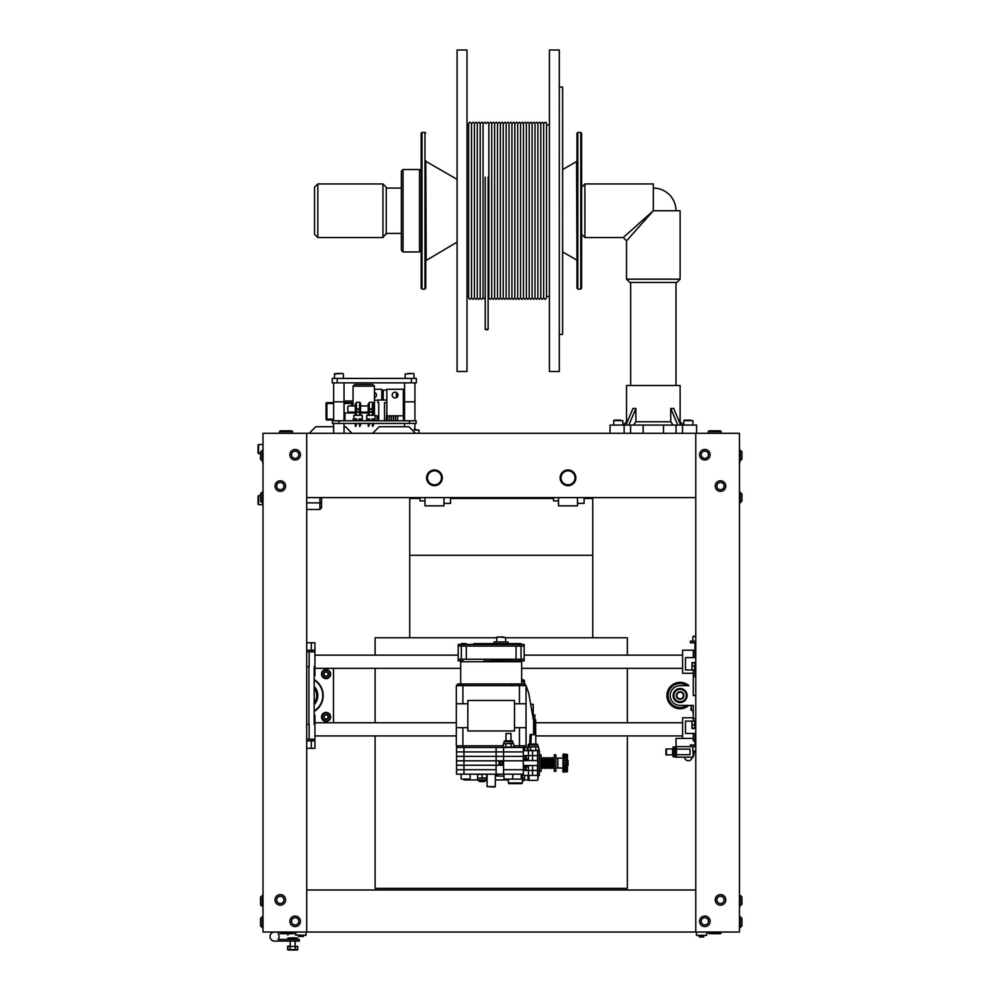 <?xml version="1.0" encoding="UTF-8"?>
<svg xmlns="http://www.w3.org/2000/svg" width="1000" height="1000" viewBox="0 0 1000 1000"><rect width="100%" height="100%" fill="white"/><g stroke="black" fill="none" stroke-linecap="round" stroke-linejoin="round"><path stroke-width="1.5" d="M306.7 932.025L739.463 932.025L739.463 433.312L306.7 433.312L306.7 932.025L263 932.025L263 433.312L306.7 433.312M695.775 889.987L306.7 889.987M695.775 433.312L695.775 932.025M695.775 497.612L306.7 497.612M295.15 449.475A5.275 5.275 0 0 0 290.587 457.388A5.275 5.275 0 0 0 299.725 457.388A5.275 5.275 0 0 0 295.15 449.475A5.275 5.275 0 0 0 290.587 457.388A5.275 5.275 0 0 0 299.725 457.388A5.275 5.275 0 0 0 295.15 449.475A5.275 5.275 0 0 0 290.587 457.388A5.275 5.275 0 0 0 299.725 457.388A5.275 5.275 0 0 0 295.15 449.475M263 895.425L260.538 897.075L260.538 904.338L260.538 897.075M263 492.337L260.538 493.988L260.538 501.238L260.538 493.988L260.538 495.475L260.538 493.988L262.188 492.337L261.363 492.55M263 916.775L260.538 918.425L260.538 925.85L260.538 918.425L260.538 925.85L260.538 918.425L262.188 916.775L262.188 927.5L260.538 925.85L263 927.5M263 450.213L260.538 451.863L260.538 459.275L260.538 451.863M280.312 894.6A5.275 5.275 0 0 0 275.75 902.525A5.275 5.275 0 0 0 284.887 902.525A5.275 5.275 0 0 0 280.312 894.6A5.275 5.275 0 0 0 275.75 902.525A5.275 5.275 0 0 0 284.887 902.525A5.275 5.275 0 0 0 280.312 894.6M280.312 480.788A5.275 5.275 0 0 0 275.75 488.713A5.275 5.275 0 0 0 284.887 488.713A5.275 5.275 0 0 0 280.312 480.788A5.275 5.275 0 0 0 275.75 488.713A5.275 5.275 0 0 0 284.887 488.713A5.275 5.275 0 0 0 280.312 480.788M295.15 916.038A5.275 5.275 0 0 0 290.587 923.95A5.275 5.275 0 0 0 299.725 923.95A5.275 5.275 0 0 0 295.15 916.038A5.275 5.275 0 0 0 290.587 923.95A5.275 5.275 0 0 0 299.725 923.95A5.275 5.275 0 0 0 295.15 916.038M720.512 894.6A5.275 5.275 0 0 0 715.938 902.525A5.275 5.275 0 0 0 725.075 902.525A5.275 5.275 0 0 0 720.512 894.6A5.275 5.275 0 0 0 715.938 902.525A5.275 5.275 0 0 0 725.075 902.525A5.275 5.275 0 0 0 720.512 894.6M720.512 480.788A5.275 5.275 0 0 0 715.938 488.713A5.275 5.275 0 0 0 725.075 488.713A5.275 5.275 0 0 0 720.512 480.788A5.275 5.275 0 0 0 715.938 488.713A5.275 5.275 0 0 0 725.075 488.713A5.275 5.275 0 0 0 720.512 480.788M704.85 916.038A5.275 5.275 0 0 0 700.275 923.95A5.275 5.275 0 0 0 709.412 923.95A5.275 5.275 0 0 0 704.85 916.038A5.275 5.275 0 0 0 700.275 923.95A5.275 5.275 0 0 0 709.412 923.95A5.275 5.275 0 0 0 704.85 916.038M704.85 449.475A5.275 5.275 0 0 0 700.275 457.388A5.275 5.275 0 0 0 709.412 457.388A5.275 5.275 0 0 0 704.85 449.475A5.275 5.275 0 0 0 700.275 457.388A5.275 5.275 0 0 0 709.412 457.388A5.275 5.275 0 0 0 704.85 449.475M739.463 927.5L741.938 925.85L741.938 918.425L741.938 925.85L741.938 918.425L741.938 925.85L740.288 927.5L740.288 916.775L741.938 918.425L739.463 916.775M739.463 460.925L741.938 459.275L741.938 451.863L741.938 459.275M739.463 905.975L741.938 904.338L741.938 897.075L741.938 904.338M739.463 502.887L741.938 501.238L741.938 493.988L741.938 501.238M414.625 430.012L418.963 430.012L418.963 433.312M706.663 932.025L706.663 935.325L696.438 935.325L696.438 932.025M306.038 932.025L306.038 935.325L295.812 935M260.538 453.587L260.538 459.275L260.538 453.587L258.55 453.587L258.55 444.525L263 444.525M442.3 477.825A7.825 7.825 0 0 0 430.55 471.037A7.825 7.825 0 0 0 430.55 484.613A7.825 7.825 0 0 0 442.3 477.825M441.475 477.825A7.013 7.013 0 0 0 430.962 471.763A7.013 7.013 0 0 0 430.962 483.888A7.013 7.013 0 0 0 441.475 477.825M575.837 477.825A7.825 7.825 0 0 0 564.087 471.037A7.825 7.825 0 0 0 564.087 484.613A7.825 7.825 0 0 0 575.837 477.825M575.013 477.825A7.013 7.013 0 0 0 564.5 471.763A7.013 7.013 0 0 0 564.5 483.888A7.013 7.013 0 0 0 575.013 477.825M721.338 431.662L708.138 431.662L708.962 430.838L720.512 430.838L721.338 433.312M721.338 932.025L721.338 932.85L708.138 932.85L708.138 932.025M708.138 431.662L708.138 433.312M721.338 932.85L720.512 933.675L708.962 933.675L708.138 932.85M292.688 431.662L279.488 431.662L280.312 430.838L291.863 430.838L292.688 433.312M292.688 932.025L292.688 932.85L279.488 932.85L279.488 932.025M279.488 431.662L279.488 433.312M295.812 933.675L280.312 933.675L279.488 932.85M424.988 497.612L424.988 505.85L443.95 505.85L443.95 497.612M443.95 503.375L450.538 503.375L450.538 497.612M424.988 500.913L420.037 500.913L420.037 497.612M558.525 497.612L558.525 505.85L577.487 505.85L577.487 497.612M577.487 503.375L584.087 503.375L584.087 497.612M558.525 500.913L553.575 500.913L553.575 497.612M321.538 497.612L321.538 507.825L319.887 509.475L321.538 507.825M319.887 497.612L319.887 502.887L321.538 502.2M306.7 502.887L319.887 502.887L319.887 509.475L306.7 509.475M739.463 465.462L739.875 460.925M262.6 460.925L263 465.462M704.025 936.475L699.075 936.475L704.025 936.475L704.025 935.325L703.525 936.975L699.575 936.975L699.075 935.325L699.575 936.975L704.025 936.475M592.737 637.75L592.737 497.612M592.737 498.438L584.087 498.438M553.575 498.438L450.538 498.438M420.037 498.438L409.738 498.438L409.738 497.612M409.738 637.75L409.738 498.438M592.737 555.312L409.738 555.312M496.538 637.75L375.112 637.75L375.112 655.138M375.112 668.325L375.112 722.738M375.112 735.925L375.112 888.337L627.362 888.337L627.362 735.925M627.362 655.138L627.362 637.75L505.6 637.75M627.362 722.738L627.362 668.325M314.175 715.312L314.938 715.312L314.938 740.863L306.7 740.863M306.7 642.775L314.938 642.775L314.938 675.75L314.175 675.75M314.938 739.225L309.163 739.225L309.163 724.388L306.7 724.388M314.938 724.388L314.175 724.388L314.938 724.388M306.7 651.838L309.163 651.838L309.163 666.675L306.7 666.675M314.938 651.838L309.163 651.838M311.613 650.188L312.625 651.838M314.175 724.388L314.175 666.675L314.938 666.675L314.175 666.675M308.925 724.388L308.925 666.675M309.163 739.225L306.7 739.225M312.625 739.225L311.613 740.863M333.488 668.325L333.488 722.738M314.175 711.438A18.55 18.55 0 0 0 314.175 679.625M314.938 650.188L306.7 650.188M311.312 642.775L311.312 650.188M314.938 740.863L314.938 748.288L306.7 748.288M311.312 740.863L311.312 748.288M326.075 721.5A4.537 4.537 0 0 0 330.613 716.963A4.537 4.537 0 0 0 326.075 712.425A4.537 4.537 0 0 0 321.538 716.963A4.537 4.537 0 0 0 326.075 721.5A4.537 4.537 0 0 0 330.613 716.963A4.537 4.537 0 0 0 326.075 712.425A4.537 4.537 0 0 0 321.538 716.963A4.537 4.537 0 0 0 326.075 721.5M326.075 719.375A2.413 2.413 0 0 1 323.988 715.763A2.413 2.413 0 0 1 328.162 715.763A2.413 2.413 0 0 1 326.075 719.375M327.1 718.75L326.075 719.338L324.012 718.15L324.012 715.775L326.075 714.587L328.137 715.775L328.137 718.15L327.1 718.75A2.062 2.062 0 0 1 324.012 716.963A2.062 2.062 0 0 1 327.1 715.175A2.062 2.062 0 0 1 327.1 718.75L326.075 719.338M324.012 718.15L325.037 718.75M324.012 715.775L324.012 716.963M326.075 714.587L325.037 715.175A2.062 2.062 0 0 1 326.075 714.9M328.137 715.775L327.1 715.175M328.137 718.15L328.137 716.963M330.613 674.1A4.537 4.537 0 0 0 326.075 669.562A4.537 4.537 0 0 0 321.538 674.1A4.537 4.537 0 0 0 326.075 678.637A4.537 4.537 0 0 0 330.613 674.1A4.537 4.537 0 0 0 326.075 669.562A4.537 4.537 0 0 0 321.538 674.1A4.537 4.537 0 0 0 326.075 678.637A4.537 4.537 0 0 0 330.613 674.1M328.488 674.1A2.413 2.413 0 0 1 324.862 676.188A2.413 2.413 0 0 1 324.862 672.013A2.413 2.413 0 0 1 328.488 674.1M327.863 673.062L328.45 674.1L327.262 676.162L324.888 676.162L323.7 674.1L324.888 672.038L327.262 672.038L327.863 673.062A2.062 2.062 0 0 1 326.075 676.162A2.062 2.062 0 0 1 324.288 673.062A2.062 2.062 0 0 1 327.863 673.062L328.45 674.1M327.262 676.162L327.863 675.125M324.888 676.162L326.075 676.162M323.7 674.1L324.288 675.125A2.062 2.062 0 0 1 324.012 674.1M324.888 672.038L324.288 673.062M327.262 672.038L326.075 672.038M314.175 702.875A12.038 12.038 0 0 0 314.175 688.188M314.175 704.65A13.188 13.188 0 0 0 314.175 686.413M314.175 710.962A18.137 18.137 0 0 0 314.175 680.1M693.3 673.275L682.588 673.275L682.588 650.188L694.95 650.188M682.588 738.4L682.588 717.788L693.3 717.788M693.3 738.4L676 738.4L676 746.637L695.775 746.637M693.3 657.613L693.3 650.188M680.688 705.425L691.338 705.425L690.837 709.862L693.3 710.612M695.775 695.525L693.3 695.525L693.3 669.975M693.3 721.087L693.3 705.425L691.338 705.425L691.338 710.362M693.3 716.137L693.3 713.325L693.3 716.137M694.95 740.863L693.3 740.863L693.3 733.45M695.775 657.613L685.475 657.613L685.475 669.975L694.712 669.975L694.712 666.513M692 669.975L692 662.562L695.775 662.562M695.775 728.5L692 728.5L692 721.087L685.475 721.087L685.475 733.45L695.775 733.45M692 721.087L694.712 721.087L694.712 724.55M695.775 718.612L693.3 718.612M688.838 705.425A13.188 13.188 0 0 1 667.775 700.188A13.188 13.188 0 0 1 688.838 685.638L680.113 685.638A9.887 9.887 0 0 0 670.225 695.525A9.887 9.887 0 0 0 680.113 705.425L693.3 705.425M693.3 713.125L692.65 710.362M693.05 713.125L693.012 710.362M695.775 666.513L692.188 666.112L692.188 662.962L693.5 662.562L694.812 662.962L694.812 666.112L692.188 666.112M695.775 666.35L694.812 666.112M694.812 662.962L695.775 662.725M695.775 728.337L692.188 728.1L692.188 724.95L695.775 724.55M694.812 728.1L694.812 724.95L695.775 724.712M692.188 724.95L694.812 724.95M695.062 636.175L695.775 636.175M694.95 666.513L694.95 676.9L695.775 676.9M694.95 642.775L694.95 657.613M694.95 676.9L695.775 677.4M695.775 751.587L695.062 751.587M694.95 724.55L694.95 720.763L695.775 720.763M694.95 720.763L695.775 720.263M695.775 641.125L690.425 641.125L690.425 642.775L695.775 642.775M695.775 744.987L690.425 744.987L690.425 746.637M693.138 751.513L693.138 757.188L675.662 757.188L676 746.637M676.488 749.112L676.488 754.712L690.013 754.712L690.013 749.112L676.488 749.112L676.488 746.637M676.488 757.188L676.488 754.712M673.875 750.425A3.3 3.3 0 0 0 673.875 753.4L674.35 750.425L674.35 753.4L675.662 754.275M693.138 752.325L695.775 752.325M693.138 755.537L693.8 755.537L693.8 752.325M675.662 756.287L673.55 756.287L673.55 754.887L665.938 754.887L665.938 748.95L673.55 748.95L673.55 747.55L675.662 747.55M675.662 747.05L673.037 747.05L673.037 748.95M675.037 756.287L675.037 753.863M675.037 749.963L675.037 747.55M672.613 748.95L672.613 754.887M673.037 754.887L673.037 756.775L675.662 756.775M666.413 754.887L666.413 748.95M676.812 697.375A3.775 3.775 0 0 1 676.812 693.688L676.812 695.525A3.3 3.3 0 0 1 681.762 692.675A3.3 3.3 0 0 1 681.762 698.388A3.3 3.3 0 0 1 676.812 695.525L676.812 697.438L680.062 699.3A3.775 3.775 0 0 1 676.875 697.463M683.363 697.463A3.775 3.775 0 0 1 680.175 699.3L683.413 697.438L683.413 693.625L680.175 691.75A3.775 3.775 0 0 1 683.363 693.6M683.413 693.688A3.775 3.775 0 0 1 683.413 697.375M676.875 693.6A3.775 3.775 0 0 1 680.062 691.75L676.812 693.688M687.125 695.525A7.013 7.013 0 0 0 676.612 689.463A7.013 7.013 0 0 0 676.612 701.6A7.013 7.013 0 0 0 687.125 695.525M686.975 685.638A12.038 12.038 0 0 0 668.625 699.125A12.038 12.038 0 0 0 686.975 705.425M666.925 695.525L666.988 696.838M667.212 692.788L667.087 693.438M691.05 759.575L691.05 759.575A3.65 3.65 0 0 1 685.675 759.575L685.675 759.575M314.938 668.325L460.675 668.325M521.675 668.325L682.588 668.325M314.938 735.925L456.312 735.925M535.8 735.925L682.588 735.925M530.662 704.275L533.225 704.275L533.225 718.75M534.875 719.85L535.688 719.85L535.688 734.587M534.875 734.188L534.875 714.987L533.225 714.987M521.675 679.862L525.188 684.188M457.962 683.988L456.312 685.638L462.9 685.638L462.9 703.775L456.312 703.775L456.312 685.638L457.962 683.988L463.587 683.988L462.9 685.638L519.45 685.638L518.775 683.988L524.4 683.988L526.05 685.638L528.725 693.238L533.638 721.087L533.638 734.188M515.087 644.425L515.087 643.6L508.488 643.6L508.488 644.425M508.075 643.6L508.075 641.95L494.062 641.95L494.062 643.6M498.688 637L503.45 637M522.275 680.475L524.412 680.475A8.238 8.238 0 0 0 522.513 679.587L522.5 679.587M521.675 679.4A8.225 8.225 0 0 1 522.5 679.613M524.412 680.475L524.5 683.162M522.5 780.763L522.362 781.587M484.588 780.763L484.588 781.587L479.637 781.587L479.637 780.763M484.588 781.587L479.637 781.587M462.9 703.775L467.85 703.775L467.85 700.475L514.513 700.475L514.513 730.975L467.85 730.975L514.513 730.975L514.513 727.675L526.05 727.675L526.05 703.775L519.45 703.775L519.45 685.638L526.05 685.638L526.05 703.775M519.45 703.775L514.513 703.775L514.513 700.475L467.85 700.475L467.85 730.975L467.85 727.675L462.9 727.675L462.9 745.812L463.587 747.463M518.775 683.988L463.587 683.988M524.4 683.988L526.05 685.638M471.562 683.988L459.688 683.988L460.513 684.812L459.688 683.988M522.675 683.988L510.8 683.988L511.625 684.812M456.312 703.775L456.312 727.675L462.9 727.675M524.4 747.463L526.05 745.812L523.325 747.463L527.325 747.463M503.25 745.812L456.312 745.812L457.962 747.463L456.312 745.812L456.312 727.675M526.05 727.675L526.05 745.812L519.45 745.812L518.775 747.463M513.725 745.812L519.45 745.812L519.45 727.675M493.237 787.025L495.3 786.612L495.3 774.663M494.888 787.025L487.062 786.612L487.062 774.663M460.675 660.913L460.675 683.988L521.675 683.988L521.675 660.913M483.762 660.913L519.487 660.913L519.487 659.262L524.15 659.262L524.15 660.913L491.175 660.688M519.487 644.425L524.15 644.425L524.15 646.075L519.487 646.075L519.487 644.425L462.875 644.425L462.875 646.075L458.212 646.075L458.212 644.425L462.875 644.425M461.337 644.425L461.337 643.6L466.287 643.6L466.287 644.425L473.875 644.425L473.875 643.6L508.488 643.6M519.487 646.075L462.875 646.075M462.875 659.262L462.875 660.913L458.212 660.913L458.212 659.262L519.487 659.262M516.075 644.425L516.075 643.6L521.013 643.6L521.013 644.425M499.75 760.812L499.175 761.888M499.175 764.362L499.637 765.263M500.325 765.263A9.062 8.7 90 0 1 500.363 760.812M500.087 765.263A9.062 8.7 90 0 1 500.125 760.812M499.312 765.263A9.062 7.625 90 0 1 499.35 760.812M500.588 765.263A9.062 9.062 0 0 1 500.625 760.812M480.875 774.175L501.488 774.175M456.562 769.725L463.975 769.725L456.562 769.725L456.562 765.263L463.975 765.263L456.562 765.263L456.562 760.812L463.975 760.812L456.562 760.812L456.562 756.363L463.975 756.363L456.562 756.363L456.562 751.912L463.975 751.912L456.562 751.912L456.562 747.463L503.55 747.463L503.55 774.175L456.562 774.175L456.562 769.725M503.55 747.463L523.325 747.463L523.325 760.812L496.125 760.812L499.087 760.812L499.087 765.263L496.125 765.263L496.125 769.725L463.975 769.725L463.975 747.463M503.55 760.812L523.325 760.812L523.325 769.725L503.55 769.725L523.325 769.725L523.325 774.175L503.55 774.175M523.6 769.725L526.237 769.725M463.975 774.175L463.975 769.725L496.125 769.725L496.125 774.175M524.65 770.462L524.65 769.725M496.125 747.463L496.125 751.912L503.55 751.912L496.125 751.912L496.125 756.363L503.55 756.363L496.125 756.363L496.125 765.263L463.975 765.263L503.55 765.263M496.125 760.812L463.975 760.812L496.125 760.812M496.125 756.363L463.975 756.363L496.125 756.363M523.325 756.363L503.55 756.363L523.325 756.363M523.6 756.363L526.237 756.363M496.125 751.912L463.975 751.912L496.125 751.912M523.325 751.912L503.55 751.912L523.325 751.912M524.65 756.363L524.65 755.625M539.15 750.675L538.562 747.463M524.65 750.675L524.65 747.463M523.325 765.512L537.513 765.512L537.513 770.462L523.325 770.462M537.75 775.413L537.75 750.675L539.4 750.675L539.4 775.413L521.263 775.413M537.513 775.413L537.513 770.462L532.575 770.462L532.575 775.413M528.438 770.462L532.575 770.462L532.575 765.512L528.438 765.512L528.438 775.413M526.237 770.462L526.237 767.163M537.75 750.675L537.513 755.625L528.438 755.625L528.438 760.575L537.75 760.575M526.237 758.925L526.237 755.625M537.513 760.575L537.513 755.625L532.575 755.625L532.575 760.575L523.325 760.575M537.513 750.675L523.325 750.675M532.575 750.675L532.575 755.625L523.325 755.625M523.6 758.925L523.6 755.625M523.6 767.163L523.6 770.462M527.312 758.925L523.325 758.925L528.55 759.412M528.55 766.675L523.325 767.163M521.663 783.65L509.05 783.65L508.35 782.95L522.362 782.95L521.663 783.65M519.163 783.65L513.538 783.65M529.712 744.087L528.875 744.087L530.475 744.087L529.637 744.087L530.087 734.7L535.8 734.7L535.8 744.087M530.087 734.7L535.8 734.7M535.7 780.35L530.95 780.35M537.312 750.675L528.088 750.275L528.088 747.125L537.312 746.725M529.338 750.675L528.088 750.275M530.588 750.275L530.588 747.125M538.562 750.275L538.562 747.125M535.825 750.275L535.825 747.125M529.825 750.275L527.325 750.275L527.325 747.125L528.575 746.725L528.025 744.925L537.863 744.925L537.863 746.725L529.338 746.725M530.087 744.087L536.163 744.087M529.637 744.087L528.787 746.725M528.575 750.675L527.325 750.275M527.325 747.125L529.825 747.125M528.875 744.087L528.025 744.925M510.875 779.112L506.112 779.112M506.012 740.863L506.012 733.462L510.962 733.462L510.962 740.863M506.012 733.462L510.962 733.462M468 779.112L463.25 779.112M519.113 779.112L515.525 779.112M511.337 740.863L504.8 740.863L512.175 740.863L513.025 741.712L512.413 743.5L513.725 743.913L513.725 747.062L511.112 747.062L511.112 743.913L512.413 743.5L508.488 743.5L511.112 743.913M511.112 747.062L503.25 747.062L503.25 743.913L508.488 743.5L503.25 743.913M505.875 747.062L505.875 743.913M567.425 760.575L568.075 760.575L568.075 765.512L567.425 765.512M568.075 760.575L568.075 765.512M539.4 771.287L541.05 771.287L541.05 754.8L539.4 754.8M555.887 771.287L555.887 754.8L554.237 754.8L554.237 771.287L555.887 771.287M562.812 758.1L557.863 758.1L557.863 767.987L562.812 767.987M563.312 771.963L563.312 753.975L567.425 754.475L567.425 771.612L563.312 772.1L567.425 771.425L562.812 771.425L566.938 771.963M563.312 771.85L562.812 770.875L567.425 770.875L563.312 771.438M566.938 771.213L567.425 769.975L562.812 769.975L563.312 771.213M566.938 770.537L563.312 770.537M566.938 769.312L562.812 768.775L566.938 769.312L566.938 770.212M563.312 770.212L563.312 769.312M563.312 768.9L562.812 767.325L567.425 767.325L563.312 767.825M566.938 767.825L566.938 768.9M566.938 766.112L562.812 765.688L566.938 766.112L566.938 767.325M563.312 767.325L563.312 766.112M567.425 765.688L562.812 765.688M566.938 764.275L562.812 763.938L566.938 764.275L566.938 765.575M563.312 765.575L563.312 764.275M567.425 763.938L562.812 763.938M563.312 763.713L562.812 762.15L567.425 762.15L562.812 762.15M563.312 762.375L567.425 762.15M566.938 762.375L566.938 763.713M566.938 760.512L562.812 760.387L566.938 760.512L566.938 761.812M563.312 761.812L563.312 760.512M567.425 760.387L562.812 760.387M566.938 758.75L562.812 758.75L566.938 758.75L566.938 759.975M563.312 759.975L563.312 758.75M563.312 758.263L563.312 756.762L567.425 757.3L563.312 757.188M566.938 757.188L566.938 758.263M566.938 755.875L562.812 756.112L566.938 755.875L566.938 756.762M563.312 756.762L563.312 755.875M566.938 754.875L562.812 755.212L566.938 754.875L566.938 755.55M563.312 755.55L563.312 754.875M563.312 754.65L567.425 754.663L563.312 754.237M557.863 758.1L555.887 758.1M554.025 759.05L553.925 760.575M552.175 760.575L553.337 767L552.438 757.6L552.112 760.575M551.85 765.512L551.525 768.487L550.625 757.6L550.312 760.575M550.037 765.512L549.725 768.487L548.825 757.6L548.5 760.575M548.237 765.512L547.913 768.487L547.013 757.6L546.7 760.575M546.425 765.512L546.112 768.487L545.212 757.6L544.888 760.575M544.625 765.512L544.3 768.487L543.4 757.6L543.088 760.575M542.812 765.512L542.5 768.487L541.587 757.6L541.275 760.575M541.337 760.575L541.587 759.087L542.75 765.512M543.138 760.575L543.4 759.087L544.562 765.512M544.95 760.575L545.212 759.087L546.362 765.512M546.75 760.575L547.013 759.087L548.175 765.512M548.562 760.575L549.725 767L549.987 765.512M550.375 760.575L551.525 767L551.788 765.512M553.987 760.575L554.237 757.6L553.2 760.575M500.4 764.262A1.487 1.487 0 0 0 502.175 764.2M502.175 761.888A1.487 1.487 0 0 0 500.425 761.8M495.3 774.725A13.113 13.113 0 0 0 503.963 775.863M500.438 761.688A1.562 1.562 0 0 1 502.175 761.787M502.175 764.3A1.562 1.562 0 0 1 500.412 764.375M495.3 775.987L499.162 775.987M503.312 775.987L503.963 775.987M464.137 779.112L464.137 779.938L477.575 779.938L477.575 778.125L479.85 778.125L477.575 778.125M482.113 780.763L485.8 780.763L478.425 780.763L477.575 779.925L487.062 779.938M495.3 779.938L508.35 779.938M522.362 779.925L528.038 779.938M537.85 779.938L538.325 775.413M538.325 747L537.863 746.15M522.362 780.763L523.725 780.763L522.362 780.763M524.562 775.413L524.562 777.725L522.3 778.125M522.362 778.125L524.562 777.725M477.575 774.175L477.575 777.725M477.575 774.575L480.875 774.262M482.113 777.725L479.85 778.125L484.375 778.125L482.113 777.725L482.113 774.663M486.65 777.725L484.375 778.125L486.65 778.125L486.65 774.663M478.425 780.763L479.263 780.763M260.538 499.738L260.538 495.475M372.638 433.312L379.237 426.712L408.913 426.712L415.513 433.312M309.163 433.312L315.763 426.712L333.65 426.712M344.038 426.712L345.438 426.712L352.038 433.312M416.325 430.012L414.425 429.7M414.062 429.188L416.325 429.7M263 504.7L258.55 504.7L258.55 495.625L260.375 495.625M258.062 504.2L258.062 496.125M258.062 453.1L258.062 445.012M303.4 935.325L303.4 936.475L298.45 936.475L298.45 935.325M303.4 936.475L298.45 936.475M630.6 433.312L630.6 425.062L676.05 425.062L676.05 433.312M696.6 433.312L696.6 425.062L676.05 425.062M630.6 425.062L610.05 425.062L610.05 433.312M633.562 425.062L635.9 421.775L635.9 408.45L628.837 425.062M635.9 421.775L670.75 421.775L673.088 425.062M670.75 421.775L670.75 408.45L677.8 425.062M627.325 421.775L626.538 421.775L626.538 385.5L680.113 385.5L680.113 421.775L683.413 425.062M670.75 408.45L673.675 408.45L680.725 425.062M625.925 425.062L632.975 408.45L635.9 408.45M684.325 420.125L690.775 420.125M614.25 420.125L620.7 420.125M353.025 401L345.6 401L345.6 402.65M355.325 405.95L348.65 405.95L347.825 406.763L347.825 411.3L348.65 412.125L355.325 412.125M368.188 405.95L360.588 405.95M368.188 412.125L360.588 412.125M332.413 420.788L416.163 420.788L416.163 423.425L332.413 423.425L332.413 420.788M361.95 384.513L372.812 384.513L374.45 386.163L353.025 386.163L354.675 384.513L361.95 384.513M355.325 412.95L344.95 412.95L344.95 420.788M373.8 415.337L373.45 412.95M368.188 412.95L360.588 412.95M373.8 418.963L373.8 420.788M352.45 405.95L352.45 403.475A0.825 0.825 0 0 0 351.625 402.65A0.825 0.825 0 0 1 352.45 403.475A0.825 0.825 0 0 0 351.625 402.65L344.2 402.65M352.45 412.95L352.45 412.125M333.65 402.65L326.887 402.65A0.825 0.825 0 0 0 326.062 403.475L326.062 419.137A0.825 0.825 0 0 0 326.887 419.963A0.825 0.825 0 0 1 326.062 419.137A0.825 0.825 0 0 0 326.887 419.963L333.65 419.963M326.062 408.9L326.062 419.137L326.062 408.9M384.513 420.788L384.513 402.65L386.85 402.65M397.7 420.788L397.7 415.838M403.338 400.012L404.3 400.012L404.3 402.65L403.475 402.65L403.475 420.788M386.85 400.012L377.912 400.012L377.912 402.65L378.738 402.65L378.738 420.788M386.85 390.112L383.2 390.112L383.2 400.012M396.4 392.488L396.4 397.638M344.038 402.238L344.2 420.788M360.288 402.812A1.15 1.15 0 0 0 359.288 402.238L357.225 402.238A1.15 1.15 0 0 0 356.225 402.812L356.4 404.05L355.325 404.05L355.325 415.337M359.513 408.913L356.4 408.913M353.85 420.788L353.85 415.337L362.25 415.337L362.25 420.788M354.812 420.788L354.938 418.963L356.912 418.963L357.038 420.788M359 420.788L359.125 418.963L361.1 418.963L361.225 420.788M355.325 418.963L355.325 420.788M355.325 423.425L355.325 425.238L356.4 425.238L356.4 423.425M356.4 420.788L356.4 418.963M355.325 425.238L355.5 426.475L356.4 425.238M359.513 418.963L359.513 420.788M359.513 423.425L359.513 425.238L360.588 425.238L360.588 423.425M360.588 420.788L360.588 418.963M359.513 425.238L359.688 426.475L360.588 425.238M359.513 409.363L356.4 409.363M359.513 411.75L356.4 411.75M356.4 412.212L359.513 412.212M356.4 415.337L356.4 404.05M356.238 402.812L355.325 404.05M360.588 415.337L360.588 404.05L359.513 404.05L359.513 415.337M360.588 404.05L360.425 402.812L359.513 404.05M373.15 402.812A1.15 1.15 0 0 0 372.15 402.238L370.087 402.238A1.15 1.15 0 0 0 369.087 402.812M372.375 408.913L369.263 408.913M366.712 420.788L366.712 415.337L375.112 415.337L375.112 420.788L375.112 415.838L378.738 415.838M367.675 420.788L367.8 418.963L369.775 418.963L369.9 420.788M371.863 420.788L371.987 418.963L373.963 418.963L374.087 420.788M368.188 418.963L368.188 420.788M368.188 423.425L368.188 425.238L369.263 425.238L369.263 423.425M369.263 420.788L369.263 418.963M368.188 425.238L368.35 426.475L369.263 425.238M372.375 418.963L372.375 420.788M372.375 423.425L372.375 425.238L373.45 425.238L373.45 423.425M373.45 420.788L373.45 418.963M372.375 425.238L372.537 426.475L373.45 425.238M372.375 409.363L369.263 409.363M372.375 411.75L369.263 411.75M369.263 412.212L372.375 412.212M369.263 415.337L369.263 404.05L368.188 404.05L368.188 415.337M369.263 404.05L369.1 402.812L368.188 404.05M373.45 415.337L373.45 404.05L372.375 404.05L372.375 415.337M373.45 404.05L373.288 402.812L372.375 404.05M386.238 420.788L386.85 411.3M387.225 415.838L387.225 420.788M387.35 415.838L387.35 420.788M389.325 415.838L389.325 420.788M389.45 420.788L389.45 415.838M391.413 415.838L391.413 420.788M391.538 415.838L391.538 420.788M393.512 415.838L393.512 420.788M393.638 420.788L393.638 415.838M395.6 415.838L395.6 420.788M395.725 415.838L395.725 420.788M377.088 415.838L377.088 420.788M377.212 420.788L377.212 415.838M392.2 395.062A2.888 2.888 0 0 1 396.538 392.562A2.888 2.888 0 0 1 396.538 397.562A2.888 2.888 0 0 1 392.2 395.062M403.338 389.288L403.338 415.838L386.85 415.838L386.85 389.288L403.338 389.288M374.45 392.325A2.888 2.888 0 0 1 374.45 397.8M374.45 389.288L381.775 389.288L381.775 400.012M377.912 400.175L374.45 400.175M333.65 420.788L333.65 401.825L344.038 401.825L344.038 382.863M404.538 420.788L404.538 401.825L414.925 401.825L414.925 382.863M333.65 382.863L333.65 401.825L344.038 401.825L344.038 420.788M404.538 382.863L404.538 401.825L414.925 401.825L414.925 420.788M416.325 382.863L332.25 382.863L332.25 378.413L416.325 378.413L416.325 382.863M332.25 378.413L332.25 382.863M407.7 373.462L411.8 373.462M409.762 373.462L411.775 373.462M414.275 378.413L413.775 373.462L405.2 373.963L405.2 378.413M336.812 373.462L340.9 373.462M334.312 378.413L334.8 373.462M274.55 932.025A4.537 4.537 0 0 0 270.012 936.562A4.537 4.537 0 0 0 274.55 941.1L299.275 941.1L299.275 939.45L278.05 939.45A4.537 4.537 0 0 0 278.05 933.675M287.45 946.45L297.913 946.45L297.213 950L288.15 950L287.45 946.45L288.75 946.038L290.062 946.45L290.062 949.6L287.45 949.6M297.913 949.6L290.062 949.6M290.062 946.45L297.913 946.45M295.3 946.45L295.3 949.6M292.688 937.8L297.625 938.125L287.738 938.125L292.688 937.8M676 385.5L676 282.462L653.325 282.462L676.812 282.462L680.113 279.163L626.538 279.163L629.837 282.462L653.325 282.462M382.95 237.537L317.825 237.537L317.825 183.95L382.95 183.95L382.95 237.537L386.238 233.412L401.375 233.412M623.237 237.537L626.538 240.837L653.325 210.738L623.237 237.537L584.9 237.537L584.9 183.95L581.613 187.25M584.9 183.95L653.325 183.95L653.325 210.738L680.113 210.738L680.113 279.163M386.238 234.237L386.238 187.25L382.95 183.95M317.825 183.95L314.525 187.25L314.525 234.237L317.825 237.537M457.1 148.887L457.1 371.488L467 371.488L467 50L457.1 50L457.1 148.887M559.312 148.887L559.312 371.488L549.425 371.488L549.425 50L559.312 50L559.312 148.887M549.425 125.013L546.538 125.013L546.4 122.938L545.425 122.163L543.663 123.575L542.537 122.163L540.775 123.575L539.65 122.163L537.888 123.575L536.763 122.163L535 123.575L533.875 122.163L532.112 123.575L531 122.163L529.225 123.575L528.112 122.163L526.35 123.575L525.225 122.163L523.462 123.575L522.337 122.163L520.575 123.575L519.45 122.163L517.688 123.575L516.562 122.163L514.8 123.575L513.688 122.163L511.925 123.575L510.8 122.163L509.038 123.575L507.912 122.163L506.15 123.575L505.025 122.163L503.263 123.575L502.137 122.163L500.375 123.575L499.263 122.163L497.5 123.575L496.375 122.163L494.613 123.575L493.488 122.163L491.725 123.575L490.6 122.163L488.837 123.575L487.713 122.163L485.95 123.575L484.837 122.163L483.062 123.575L481.95 122.163L480.188 123.575L479.062 122.163L477.3 123.575L476.175 122.163L474.412 123.575L473.288 122.163L471.525 123.575L469.75 122.163L468.638 123.575L468.638 297.913L470.062 299.363L471.525 297.913L472.95 299.363L474.412 297.913L475.838 299.363L477.3 297.913L478.713 299.363L480.188 297.913L481.6 299.363L483.062 297.913L485.238 299.163M471.525 123.575L471.525 297.913M477.3 123.575L477.3 297.913M474.412 123.575L474.412 297.913M480.188 123.575L480.188 297.913M483.062 123.575L483.062 297.913M488.837 123.575L488.837 297.913L490.262 299.363L491.725 297.913L493.137 299.363L494.613 297.913L496.025 299.363L497.5 297.913L498.913 299.363L500.375 297.913L501.8 299.363L503.263 297.913L504.688 299.363L506.15 297.913L507.575 299.363L509.038 297.913L510.45 299.363L511.925 297.913L513.337 299.363L514.8 297.913L516.225 299.363L517.688 297.913L519.113 299.363L520.575 297.913L522 299.363L523.462 297.913L524.875 299.363L526.35 297.913L527.762 299.363L529.225 297.913L530.65 299.363L532.112 297.913L533.538 299.363L535 297.913L536.425 299.363L537.888 297.913L539.3 299.363L540.775 297.913L542.188 299.363L543.663 297.913L545.075 299.363L546.538 297.913L546.538 123.575M491.725 123.575L491.725 297.913M494.613 123.575L494.613 297.913M497.5 123.575L497.5 297.913M500.375 123.575L500.375 297.913M503.263 123.575L503.263 297.913M506.15 123.575L506.15 297.913M509.038 123.575L509.038 297.913M511.925 123.575L511.925 297.913M514.8 123.575L514.8 297.913M517.688 123.575L517.688 297.913M520.575 123.575L520.575 297.913M523.462 123.575L523.462 297.913M526.35 123.575L526.35 297.913M529.225 123.575L529.225 297.913M532.112 123.575L532.112 297.913M535 123.575L535 297.913M537.888 123.575L537.888 297.913M540.775 123.575L540.775 297.913M543.663 123.575L543.663 297.913M486.688 329.925L488.125 329.375L485.238 329.375L486.688 329.925M580.788 289.05L581.613 288.225L581.613 133.262L580.788 132.438L580.788 289.05L577.812 289.05L577.812 132.438L576.987 133.262L576.987 288.225L577.812 289.05M562.612 87.275L562.65 208.5M562.612 118.675L562.612 157.262M562.612 204L562.612 334.212M562.612 224.412L562.65 251.762M559.312 87.1L562.612 87.1L562.612 94.1M421.987 132.438L421.163 133.262L421.163 288.225L421.987 289.05L421.987 132.438L424.95 132.438L424.95 289.05L425.775 288.225L425.775 188.075M457.1 242.113L425.775 260.675L425.775 233.412M425.775 260.675L425.775 288.225M403.025 169.525L401.375 171.175L401.375 250.312L403.025 251.962L403.025 169.525L414.738 169.525L407.812 169.525M421.163 171.175L419.513 169.525L419.513 251.962L403.025 251.962M421.163 250.312L419.513 251.962M263 905.975L262.188 905.975L262.188 895.425M263 502.887L262.188 502.887L262.188 492.337M263 460.925L262.188 460.925L262.188 450.213M280.312 896.25A3.625 3.625 0 0 0 277.175 901.7A3.625 3.625 0 0 0 283.463 901.7A3.625 3.625 0 0 0 280.312 896.25M280.312 482.438A3.625 3.625 0 0 0 277.175 487.887A3.625 3.625 0 0 0 283.463 487.887A3.625 3.625 0 0 0 280.312 482.438M295.15 917.688A3.625 3.625 0 0 0 292.013 923.125A3.625 3.625 0 0 0 298.3 923.125A3.625 3.625 0 0 0 295.15 917.688M295.15 451.112A3.625 3.625 0 0 0 292.013 456.562A3.625 3.625 0 0 0 298.3 456.562A3.625 3.625 0 0 0 295.15 451.112M720.512 896.25A3.625 3.625 0 0 0 717.362 901.7A3.625 3.625 0 0 0 723.65 901.7A3.625 3.625 0 0 0 720.512 896.25M720.512 482.438A3.625 3.625 0 0 0 717.362 487.887A3.625 3.625 0 0 0 723.65 487.887A3.625 3.625 0 0 0 720.512 482.438M704.85 917.688A3.625 3.625 0 0 0 701.7 923.125A3.625 3.625 0 0 0 707.987 923.125A3.625 3.625 0 0 0 704.85 917.688M704.85 451.112A3.625 3.625 0 0 0 701.7 456.562A3.625 3.625 0 0 0 707.987 456.562A3.625 3.625 0 0 0 704.85 451.112M739.463 450.213L740.288 450.213L740.288 460.925M739.463 895.425L740.288 895.425L740.288 905.975M739.463 492.337L740.288 492.337L740.288 502.887M314.938 669.575L314.175 669.575M314.175 721.475L314.938 721.475M326.075 721A4.037 4.037 0 0 0 329.575 714.938A4.037 4.037 0 0 0 322.575 714.938A4.037 4.037 0 0 0 326.075 721M330.112 674.1A4.037 4.037 0 0 0 324.05 670.6A4.037 4.037 0 0 0 324.05 677.6A4.037 4.037 0 0 0 330.112 674.1M693.388 636.175L695.775 636.675M695.775 751.087L692.887 751.087L692.887 746.637M686.3 695.525A6.188 6.188 0 0 0 677.025 690.175A6.188 6.188 0 0 0 677.025 700.888A6.188 6.188 0 0 0 686.3 695.525M496.538 641.95L497.038 637L505.6 637.5L505.6 641.95M495.3 786.612L487.062 786.612M460.675 661.737L521.675 661.737M525.375 769.725L525.375 767.163M525.375 758.925L525.375 756.363M522.075 774.175L522.075 775.413M528.438 750.675L528.438 755.625M523.325 759.412L528.438 759.412M528.438 766.675L523.325 766.675M537.362 780.35L528.525 780.35M520.775 779.112L504.45 779.112M469.663 779.112L461.587 779.112M503.963 743.5L503.963 741.712L513.025 741.712M679.325 421.775L680.113 421.775M643.15 433.312L643.15 425.062M663.5 425.062L663.5 433.312M624.125 433.312L624.125 425.062M682.525 433.312L682.525 425.062M683.825 425.062L683.825 420.613L692.887 420.613L692.887 425.062M613.763 425.062L613.763 420.613L622.825 420.613L622.825 425.062M339.012 423.425L339.012 420.788M409.575 420.788L409.575 423.425M351.625 402.65L352.45 403.475M344.2 403.475L351.625 403.475L351.625 405.95M351.625 412.125L351.625 412.95M344.95 419.963L344.2 419.963M333.65 419.137L326.887 419.137L326.887 403.475L333.65 403.475M326.887 419.963L326.062 419.137A0.825 0.825 0 0 0 326.887 419.963M326.887 402.65A0.825 0.825 0 0 0 326.062 403.475L326.887 402.65M411.388 378.413L411.388 382.863M337.2 378.413L337.2 382.863M334.312 373.963L342.887 373.462M562.65 169.562L576.575 161.525L576.987 260.675M426.188 259.962L425.775 160.812M262.188 905.975L260.538 904.338L262.175 905.975M262.188 502.887L260.538 501.238M262.188 460.925L260.538 459.275L262.188 460.925M740.288 450.213L741.938 451.863L740.288 450.213M740.288 895.425L741.938 897.075L740.288 895.425M740.288 492.337L741.938 493.988L740.288 492.337M295.812 932.025L295.812 935.325M262.087 905.975L261.312 905.738M260.763 905.163L260.538 904.338M291.863 933.675L292.688 932.85M692.887 662.562L692.188 662.962M692.887 728.5L692.188 728.1M692.887 636.675L692.887 641.125M694.95 744.987L694.95 733.45M674.35 750.425L675.662 749.55M684.663 757.475A3.713 3.713 0 0 0 685.588 759.575M691.125 759.575A3.713 3.713 0 0 0 692.05 757.475M314.938 655.138L458.212 655.138M524.15 655.138L682.588 655.138M314.938 722.738L456.312 722.738M535.688 722.738L682.588 722.738M514.263 746.637L513.438 747.463L514.263 746.637M458.212 646.075L458.212 659.262M524.15 646.075L524.15 659.262M466.287 659.262L466.287 646.075M461.337 659.262L461.337 646.075M521.013 659.262L521.013 646.075M516.075 659.262L516.075 646.075M502.175 765.263L502.175 760.812M508.35 779.112L508.35 782.95M522.362 775.413L522.362 782.95M528.025 779.862L528.025 775.413M528.787 775.413L529.288 780.35M537.863 779.862L537.863 775.413M530.85 744.087L531.362 734.188M528.787 750.675L528.162 750.312M537.863 750.675L538.488 750.312M537.863 746.725L538.488 747.087M537.863 744.925L537.013 744.087M528.025 750.675L527.4 750.312M528.025 746.725L527.4 747.087M537.1 744.925L536.25 744.087M513.025 774.175L512.525 779.112M503.963 778.625L503.963 774.175M470.163 778.625L470.163 774.175M461.087 778.625L461.087 774.175M521.263 778.625L521.263 774.175M503.963 747.463L503.25 747.062M513.025 747.463L513.725 747.062M513.025 743.5L513.725 743.913M503.963 741.712L504.8 740.863M541.05 765.512L543.263 765.512M543.987 765.512L545.075 765.512M545.8 765.512L548.688 765.512M549.412 765.512L550.5 765.512M551.213 765.512L553.025 765.512M541.05 760.575L549.075 760.575M549.138 760.575L552.688 760.575M553.475 760.575L554.237 760.575M557.863 767.987L555.887 767.987M551.075 760.575L551.275 758.65L549.975 758.662L551.525 768.487L552.562 765.512M552.888 760.575L553.088 758.65L551.788 758.662L553.337 768.487M552.888 765.512L552.688 767.425L553.987 767.425L552.438 757.6L551.4 760.575M551.075 765.512L550.875 767.425L552.188 767.425L550.625 757.6L549.725 759.025M549.075 767.425L550.375 767.425L548.825 757.6L547.913 759.025M549.275 760.575L549.475 758.65L548.175 758.662L549.725 768.487L550.763 765.512M547.263 767.425L548.562 767.425L547.013 757.6L545.975 760.575M547.463 760.575L547.663 758.65L546.362 758.662L547.913 768.487L548.95 765.512M545.662 765.512L545.462 767.425L546.763 767.425L545.212 757.6L544.3 759.025M545.662 760.575L545.862 758.65L544.55 758.662L546.112 768.487L547.15 765.512M543.65 767.425L544.95 767.425L543.4 757.6L542.5 759.025M541.587 759.087L542.5 768.487L543.538 765.512M543.85 760.575L544.05 758.662L542.75 758.662L544.3 768.487L545.337 765.512M541.85 767.425L543.15 767.425L541.587 757.6M523.725 780.763L524.562 778.125M485.8 780.763L486.65 778.125M626.538 421.775L623.237 425.062M353.025 419.137L354.675 420.788M374.45 419.137L372.812 420.788M374.45 415.337L374.45 386.163M353.025 412.95L353.025 412.125M353.025 405.95L353.025 386.163M414.925 429.188L414.925 423.425M404.538 426.712L404.538 423.425M344.038 433.312L344.038 423.425M333.65 433.312L333.65 423.425M343.375 373.963L343.375 378.413M289.05 933.675L287.738 935M296.312 939.45L297.625 938.125M289.05 939.45L287.738 938.125M290.212 941.1L290.212 946.038M295.15 941.1L295.15 946.038M630.65 385.5L630.65 282.462M386.238 188.075L401.375 188.075M584.9 237.537L581.613 234.237M626.538 240.837L626.538 279.163M676 210.738A22.675 22.675 0 0 0 653.325 188.075M468.638 125.013L467 125.013M549.425 296.475L546.538 296.475M468.638 296.475L467 296.475M488.125 299.163L488.837 297.913M485.238 177.2L485.238 329.375M488.125 177.2L488.125 329.375M562.65 251.925L576.575 259.962M576.575 161.525L576.987 160.812M580.788 132.438L577.812 132.438M562.612 334.387L559.312 334.387M457.1 179.375L426.188 161.525M424.95 132.438L425.775 133.262M421.987 289.05L424.95 289.05M419.513 169.525L414.738 169.525"/></g></svg>
